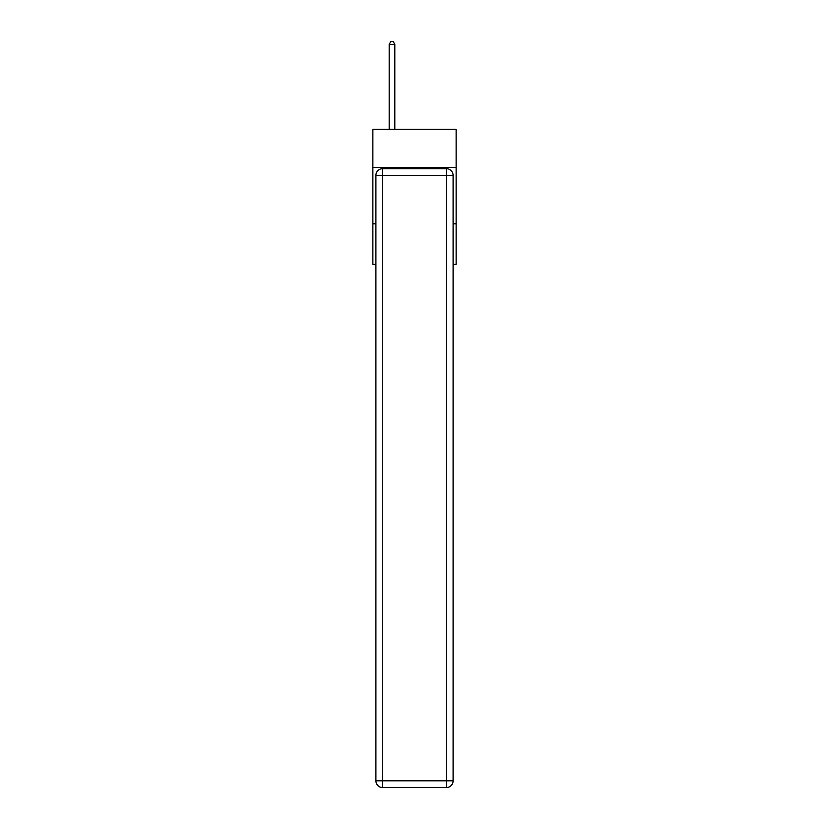 <?xml version="1.0" encoding="UTF-8"?>
<svg xmlns="http://www.w3.org/2000/svg" width="829" height="829" viewBox="0 0 829 829"><rect width="100%" height="100%" fill="white"/><g stroke="black" fill="none" stroke-linecap="round" stroke-linejoin="round"><path stroke-width="1.24" d="M456.137 167.531L456.137 129.262L372.863 129.262L372.863 167.531L456.137 167.531L456.137 264.296L453.1 264.296M375.9 223.789L372.863 223.789L372.863 167.531M456.137 223.789L453.1 223.789M372.863 223.789L372.863 264.296L375.9 264.296M382.656 168.65L446.344 168.65A6.756 6.756 0 0 1 453.1 175.406L453.1 780.794A6.756 6.756 0 0 1 446.344 787.55L382.656 787.55L382.656 780.794L446.344 780.794L446.344 175.406L382.656 175.406L382.656 780.794L375.9 780.794L375.9 175.406L382.656 175.406L382.656 168.65A6.756 6.756 0 0 0 375.9 175.406A6.756 6.756 0 0 1 382.656 168.65M375.9 780.794A6.756 6.756 0 0 0 382.656 787.55A6.756 6.756 0 0 1 375.9 780.794M394.811 129.262L394.811 44.372L389.184 44.372L389.184 129.262M389.184 44.372L390.873 41.45L393.122 41.45L394.811 44.372M446.344 787.55A6.756 6.756 0 0 0 453.1 780.794L446.344 780.794L446.344 787.55M453.1 175.406A6.756 6.756 0 0 0 446.344 168.65L446.344 175.406L453.1 175.406"/></g></svg>
